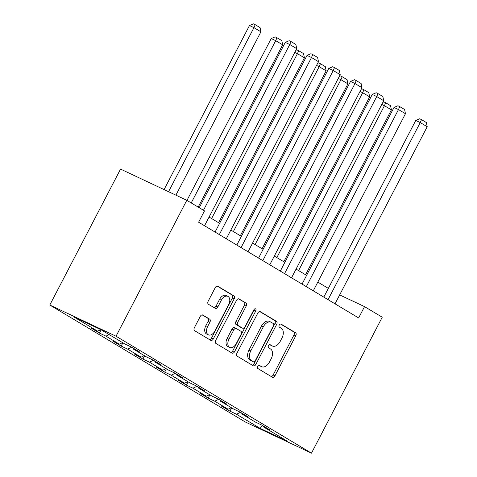 <?xml version="1.0" encoding="UTF-8"?>
<svg xmlns="http://www.w3.org/2000/svg" width="477" height="477" viewBox="0 0 477 477"><rect width="100%" height="100%" fill="white"/><g stroke="black" fill="none" stroke-linecap="round" stroke-linejoin="round"><path stroke-width="0.72" d="M257.723 366.408A1.759 1.115 115.2 0 0 257.872 368.536L272.409 377.235A2.51 1.592 115.2 0 0 272.498 377.283A2.51 1.592 115.2 0 0 274.937 375.834L295.776 335.802A2.51 1.592 115.2 0 0 295.561 332.761L281.025 324.062A1.759 1.115 115.2 0 0 280.965 324.032A1.759 1.115 115.2 0 0 279.254 325.046A1.759 1.115 115.2 0 0 279.403 327.174L281.287 328.301A8.031 5.086 115.2 0 1 281.961 338.038L280.22 341.371A8.031 5.086 115.2 0 1 272.421 346.022A8.031 5.086 115.2 0 1 272.14 345.873L270.256 344.746A1.759 1.115 115.2 0 0 270.197 344.71A1.759 1.115 115.2 0 0 268.491 345.73A1.759 1.115 115.2 0 0 268.634 347.858L270.519 348.985A8.031 5.086 115.2 0 1 271.192 358.716L269.457 362.055A8.031 5.086 115.2 0 1 261.658 366.7A8.031 5.086 115.2 0 1 261.372 366.551L259.494 365.424A1.759 1.115 115.2 0 0 259.428 365.394A1.759 1.115 115.2 0 0 257.723 366.408M202.785 315.023A2.51 1.592 115.2 0 0 202.695 314.975A2.51 1.592 115.2 0 0 200.257 316.424L194.413 327.657A2.51 1.592 115.2 0 0 194.622 330.698L210.768 340.357A2.51 1.592 115.2 0 0 210.858 340.405A2.51 1.592 115.2 0 0 213.291 338.95L234.129 298.924A2.51 1.592 115.2 0 0 233.921 295.883L217.774 286.224A2.51 1.592 115.2 0 0 217.685 286.176A2.51 1.592 115.2 0 0 215.246 287.625L208.187 301.196A2.51 1.592 115.2 0 0 208.395 304.237L215.306 308.369A2.51 1.592 115.2 0 0 215.395 308.416A2.51 1.592 115.2 0 0 217.834 306.961L221.334 300.236A6.714 4.251 115.2 0 1 227.857 296.354A6.714 4.251 115.2 0 1 228.656 304.618L214.936 330.966A6.714 4.251 115.2 0 1 208.419 334.854A6.714 4.251 115.2 0 1 207.614 326.59L209.904 322.196A2.51 1.592 115.2 0 0 209.695 319.155L202.6 314.933M311.475 453.15L382.238 317.217L364.529 306.622L358.632 317.95L198.605 222.21L204.502 210.882L186.799 200.292L116.036 336.225L311.475 453.15L245.232 421.954L49.793 305.03L116.036 336.225M236.968 353.117A2.51 1.592 115.2 0 0 237.176 356.158L253.323 365.817A2.51 1.592 115.2 0 0 253.412 365.865A2.51 1.592 115.2 0 0 255.845 364.41L276.684 324.384A2.51 1.592 115.2 0 0 276.475 321.343L260.329 311.684A2.51 1.592 115.2 0 0 260.239 311.636A2.51 1.592 115.2 0 0 257.801 313.085L236.968 353.117M232.043 353.087L215.896 343.428A2.51 1.592 115.2 0 1 215.687 340.387L236.526 300.355A2.51 1.592 115.2 0 1 238.965 298.906A2.51 1.592 115.2 0 1 239.049 298.954L245.959 303.086A2.51 1.592 115.2 0 1 246.174 306.127L237.719 322.363A2.51 1.592 115.2 0 0 237.934 325.403L242.513 328.146A2.51 1.592 115.2 0 0 242.602 328.194A2.51 1.592 115.2 0 0 245.041 326.739L253.842 309.841A1.759 1.115 115.2 0 1 255.547 308.822A1.759 1.115 115.2 0 1 255.755 310.986L234.571 351.68A2.51 1.592 115.2 0 1 232.132 353.135A2.51 1.592 115.2 0 1 232.043 353.087M99.437 333.077L105.972 336.154L119.351 344.161L112.816 341.085L121.182 346.087L127.717 349.164L141.097 357.172L134.568 354.095L142.927 359.098L149.462 362.174L162.848 370.182L156.313 367.105L164.678 372.108L171.207 375.184L184.593 383.192L178.058 380.115L186.424 385.118L192.958 388.195L206.338 396.202L199.803 393.126L208.169 398.128L214.704 401.205L228.084 409.212L221.549 406.136L229.914 411.138L236.449 414.215L260.15 428.394L287.357 441.207L263.662 427.028L270.197 430.105L261.831 425.102L255.296 422.026L241.917 414.018L248.451 417.095L240.086 412.092L233.551 409.016L220.165 401.008L226.7 404.085L218.341 399.082L211.806 396.005L198.42 387.998L204.955 391.074L196.59 386.072L190.061 382.995L176.675 374.988L183.21 378.064L174.844 373.062L168.309 369.985L154.93 361.977L161.464 365.054L153.099 360.052L146.564 356.975L133.184 348.967L139.719 352.044L131.354 347.041L124.819 343.965L101.118 329.786L73.911 316.972L97.606 331.151L91.071 328.075L99.437 333.077L101.142 329.798M109.185 334.615L105.972 336.154M122.571 342.617L119.351 344.161M133.184 348.967L133 348.025M131.706 347.256L127.717 349.164M144.316 355.627L141.097 357.172M154.93 361.977L154.745 361.035M153.451 360.266L149.462 362.174M166.062 368.638L162.848 370.182M176.675 374.988L176.49 374.046M175.196 373.276L171.207 375.184M187.807 381.648L184.593 383.192M198.42 387.998L198.235 387.056M196.947 386.287L192.958 388.195M209.552 394.658L206.338 396.202M220.165 401.008L219.98 400.066M218.693 399.297L214.704 401.205M231.303 407.668L228.084 409.212M241.917 414.018L241.732 413.076M240.438 412.307L236.449 414.215M262.261 425.365L260.15 428.394M263.662 427.028L263.477 426.086M186.799 200.292L120.556 169.096L49.793 305.03M328.343 288.388L317.813 282.092M306.592 275.378L296.068 269.082M284.847 262.368L274.323 256.071M263.101 249.358L252.571 243.061M241.356 236.348L230.826 230.051M219.611 223.337L209.081 217.041M364.529 306.622L339.66 294.911M100.784 329.631L97.606 331.151M231.619 407.859L229.914 411.138M209.874 394.849L208.169 398.128M188.129 381.838L186.424 385.118M166.384 368.828L164.678 372.108M144.632 355.818L142.927 359.098M122.887 342.808L121.182 346.087M258.963 365.334L259.583 365.71A8.031 5.086 115.2 0 0 259.864 365.859L261.658 366.7M272.421 346.022L270.632 345.175A8.031 5.086 115.2 0 1 270.352 345.026L269.726 344.656M271.24 376.538A2.51 1.592 115.2 0 0 273.148 374.988L293.981 334.961A2.51 1.592 115.2 0 0 293.772 331.914L280.494 323.972M252.154 365.12A2.51 1.592 115.2 0 0 254.056 363.569L274.895 323.543A2.51 1.592 115.2 0 0 274.686 320.496L259.709 311.541M253.436 361.804A1.759 1.115 115.2 0 0 253.502 361.834A1.759 1.115 115.2 0 0 255.207 360.821L273.494 325.684A1.759 1.115 115.2 0 0 273.351 323.555L271.365 322.369A8.031 5.086 115.2 0 0 271.085 322.213A8.031 5.086 115.2 0 0 263.28 326.864L250.777 350.881A8.031 5.086 115.2 0 0 251.451 360.618L253.436 361.804L251.647 360.958A1.759 1.115 115.2 0 0 251.707 360.994A1.759 1.115 115.2 0 0 251.773 361.017M271.085 322.213L269.29 321.373A8.031 5.086 115.2 0 0 261.491 326.018L263.28 326.864M251.647 360.958L249.662 359.771A8.031 5.086 115.2 0 1 248.988 350.035L261.491 326.018M238.428 298.811L245.959 303.086M240.909 327.389A2.51 1.592 115.2 0 1 240.813 327.353A2.51 1.592 115.2 0 1 240.724 327.305L236.139 324.563A2.51 1.592 115.2 0 1 235.93 321.522L244.379 305.286A2.51 1.592 115.2 0 0 244.17 302.245M230.874 352.39A2.51 1.592 115.2 0 0 232.782 350.839L253.967 310.145A1.759 1.115 115.2 0 0 254.247 309.263M228.954 339.207A6.714 4.251 115.2 0 0 229.753 347.471A6.714 4.251 115.2 0 0 236.27 343.589L241.106 334.305A2.51 1.592 115.2 0 0 240.897 331.259L236.312 328.516A2.51 1.592 115.2 0 0 236.222 328.468A2.51 1.592 115.2 0 0 233.784 329.923L228.954 339.207L227.159 338.366A6.714 4.251 115.2 0 0 227.958 346.63L229.753 347.471M236.133 328.432L234.523 327.675A2.51 1.592 115.2 0 0 234.434 327.627A2.51 1.592 115.2 0 0 231.995 329.082L233.784 329.923M227.159 338.366L231.995 329.082M208.419 334.854L206.624 334.007A6.714 4.251 115.2 0 1 205.825 325.743L208.115 321.355A2.51 1.592 115.2 0 0 207.9 318.314L202.165 314.88M227.857 296.354L226.068 295.507A6.714 4.251 115.2 0 0 219.545 299.395L221.334 300.236M214.137 307.671A2.51 1.592 115.2 0 0 216.045 306.121L219.545 299.395M209.6 339.66A2.51 1.592 115.2 0 0 211.502 338.11L232.341 298.083A2.51 1.592 115.2 0 0 232.132 295.036L217.154 286.081M298.596 270.596L384.432 105.709L391.402 109.877L305.566 274.764M382.864 102.346L383.878 101.911L385.666 102.752L384.432 105.709L381.767 104.451M385.666 102.752L390.544 105.673L391.402 109.877M328.051 299.651L420.237 122.571L415.759 120.46L323.8 297.111M335.021 303.825L427.207 126.739L420.237 122.571L421.471 119.614L426.349 122.535L427.207 126.739M415.759 120.46L419.682 118.773L421.471 119.614M276.851 257.586L362.681 92.699L369.651 96.867L283.821 261.754M361.119 89.336L362.132 88.901L363.921 89.742L362.681 92.699L360.022 91.441M363.921 89.742L368.799 92.663L369.651 96.867M255.1 244.576L340.936 79.689L347.906 83.857L262.07 248.744M339.374 76.326L340.381 75.891L342.176 76.731L340.936 79.689L338.276 78.431M342.176 76.731L347.053 79.653L347.906 83.857M306.306 286.641L398.492 109.561L394.014 107.45L302.054 284.101M313.276 290.815L405.456 113.729L398.492 109.561L399.726 106.604L404.603 109.525L405.456 113.729M394.014 107.45L397.937 105.763L399.726 106.604M284.56 273.631L376.741 96.551L372.269 94.44L280.309 271.091M291.53 277.805L383.711 100.719L376.741 96.551L377.981 93.593L382.858 96.515L383.711 100.719M372.269 94.44L376.186 92.753L377.981 93.593M233.354 231.566L319.191 66.679L326.161 70.846L240.325 235.733M317.628 63.316L318.636 62.881L320.425 63.721L319.191 66.679L316.531 65.421M320.425 63.721L325.308 66.643L326.161 70.846M211.609 218.555L297.445 53.668L304.415 57.836L218.579 222.723M295.877 50.306L296.891 49.87L298.68 50.711L297.445 53.668L294.78 52.41M298.68 50.711L303.557 53.633L304.415 57.836M191.217 202.94L275.7 40.658L282.67 44.826L198.188 207.107M271.222 38.548L275.146 36.86L276.934 37.701L275.7 40.658L271.222 38.548L186.972 200.394M276.934 37.701L281.812 40.623L282.67 44.826M262.809 260.621L354.995 83.541L350.517 81.43L258.564 258.081M269.779 264.795L361.965 87.708L354.995 83.541L356.23 80.583L361.113 83.505L361.965 87.708M350.517 81.43L354.441 79.742L356.23 80.583M241.064 247.611L333.25 70.53L328.772 68.42L236.813 245.071M248.034 251.784L340.22 74.698L333.25 70.53L334.484 67.573L339.362 70.495L340.22 74.698M328.772 68.42L332.696 66.732L334.484 67.573M219.319 234.601L311.505 57.52L307.027 55.41L215.067 232.06M226.289 238.774L318.475 61.688L311.505 57.52L312.739 54.563L317.616 57.484L318.475 61.688M307.027 55.41L310.95 53.722L312.739 54.563M168.554 191.7L253.949 27.648L260.919 31.816L175.894 195.153M249.477 25.537L253.4 23.85L255.189 24.691L253.949 27.648L249.477 25.537L164.076 189.59M255.189 24.691L260.066 27.612L260.919 31.816M203.47 210.268L289.76 44.51L285.282 42.399L199.219 207.722M204.544 225.764L296.724 48.678L289.76 44.51L290.994 41.553L295.871 44.474L296.724 48.678M285.282 42.399L289.205 40.712L290.994 41.553M259.583 365.71L261.372 366.551M270.352 345.026L272.14 345.873M293.772 331.914L295.561 332.761M293.981 334.961L295.776 335.802M273.148 374.988L274.937 375.834M274.686 320.496L276.475 321.343M274.895 323.543L276.684 324.384M254.056 363.569L255.845 364.41M248.988 350.035L250.777 350.881M249.662 359.771L251.451 360.618M244.379 305.286L246.174 306.127M235.93 321.522L237.719 322.363M236.139 324.563L237.934 325.403M240.724 327.305L242.513 328.146M253.967 310.145L255.755 310.986M232.782 350.839L234.571 351.68M207.9 318.314L209.695 319.155M208.115 321.355L209.904 322.196M205.825 325.743L207.614 326.59M216.045 306.121L217.834 306.961M232.132 295.036L233.921 295.883M232.341 298.083L234.129 298.924M211.502 338.11L213.291 338.95M251.707 360.994L253.502 361.834M240.813 327.353L242.602 328.194M234.434 327.627L236.222 328.468"/></g></svg>
